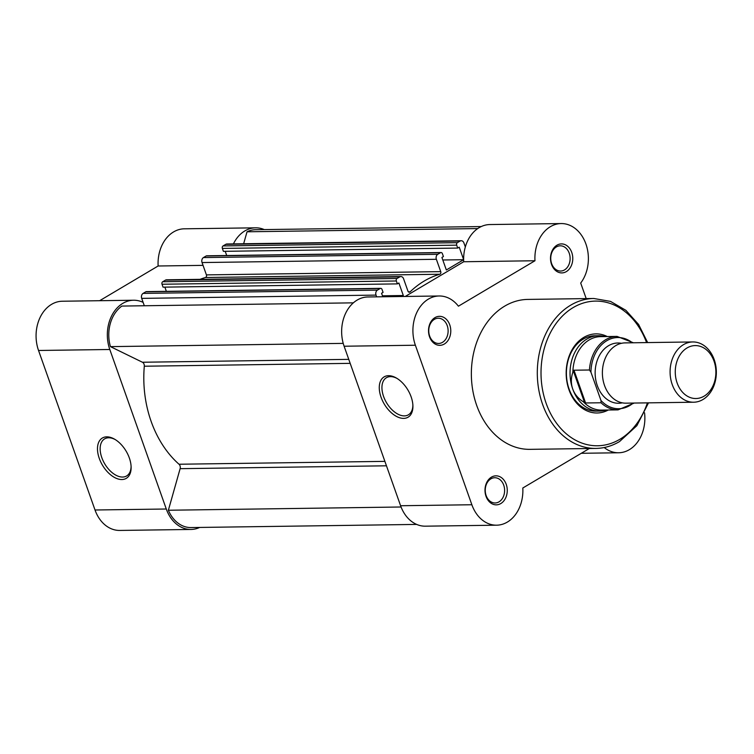<?xml version="1.0" encoding="UTF-8"?>
<svg xmlns="http://www.w3.org/2000/svg" width="754" height="754" viewBox="0 0 754 754"><rect width="100%" height="100%" fill="white"/><g stroke="black" fill="none" stroke-linecap="round" stroke-linejoin="round"><path stroke-width="1.13" d="M692.794 341.948L625.094 342.891A30.141 23.129 89.2 0 0 604.529 385.492A30.141 23.129 89.2 0 0 625.933 403.164L693.633 402.221A30.141 23.129 -90.8 0 1 672.229 384.549A30.141 23.129 -90.8 0 1 692.794 341.948A30.141 23.129 -90.8 0 1 714.208 359.63A30.141 23.129 -90.8 0 1 693.633 402.221M677.139 382.994A26.475 20.311 89.2 0 0 704.104 396.161A26.475 20.311 89.2 0 0 714 361.109A26.475 20.311 89.2 0 0 687.035 347.952A26.475 20.311 89.2 0 0 677.139 382.994M621.475 343.315A30.141 23.129 89.2 0 0 599.694 354.993A30.141 23.129 89.2 0 0 597.281 385.586A30.141 23.129 89.2 0 0 622.304 402.843M632.389 342.787A35.608 27.323 89.2 0 0 605.066 341.835A35.608 27.323 89.2 0 0 590.947 372.203L589.439 369.997L573.982 370.214L572.87 372.118C570.91 377.99 570.853 383.607 572.71 388.97A37.672 28.906 89.2 0 0 599.468 411.071A37.672 28.906 89.2 0 0 605.877 410.044M590.947 372.203L600.985 400.534A35.608 27.323 89.2 0 0 633.228 403.07M573.982 370.214L585.585 402.975L601.042 402.768L600.985 400.534M573.238 370.61L584.623 402.759L585.585 402.975M604.859 336.576A37.672 28.906 89.2 0 0 598.422 335.728A37.672 28.906 89.2 0 0 572.71 388.97C574.642 394.304 578.205 398.593 583.389 401.825L584.623 402.759M583.389 401.825A36.729 28.19 89.2 0 0 601.56 410.101L618.054 409.874A36.729 28.19 -90.8 0 1 601.042 402.768M589.439 369.997A36.729 28.19 -90.8 0 1 617.036 336.407L600.542 336.642A36.729 28.19 89.2 0 0 572.87 372.118M200.027 279.348A103.609 79.5 -90.8 0 1 205.437 277.51L439.752 274.249A103.609 79.5 -90.8 0 0 424.219 281.035A103.609 79.5 -90.8 0 0 410.119 291.836A1.885 1.442 89.2 0 1 407.942 291.101L403.569 278.754A3.77 2.893 89.2 0 0 400.892 276.548A3.77 2.893 89.2 0 0 399.733 276.888L397.047 278.48A1.885 1.442 89.2 0 0 396.34 280.978L397.377 283.89L398.885 282.995L403.315 295.521L401.656 296.501M416.66 524.416L191.016 527.564A32.969 25.297 -90.8 0 1 168.378 510.241L401.071 506.999M168.378 510.241L180.121 468.677L386.463 465.802M343.221 343.381L110.442 346.623L142.431 362.24A3.77 2.893 -90.8 0 1 144.306 366.218A103.609 79.5 -90.8 0 0 179.018 464.238A3.77 2.893 -90.8 0 1 180.121 468.677M110.442 346.623A32.969 25.297 -90.8 0 1 121.894 306.067L353.362 302.844M382.806 296.765L381.562 293.278L383.07 292.382L382.042 289.461A1.885 1.442 89.2 0 0 380.12 288.528L377.434 290.12A3.77 2.893 89.2 0 0 376.02 295.106L376.642 296.85M376.02 295.106L141.705 298.377L144.325 305.756M380.12 288.528L145.805 291.789L143.119 293.391L377.434 290.12M382.466 295.804L403.315 295.521M164.872 287.133L166.361 291.346M396.34 280.978L162.025 284.239L163.053 287.151L397.377 283.89M399.733 276.888L165.418 280.149L162.723 281.742L397.047 278.48M442.805 259.989L463.644 259.696L446.34 269.979L441.91 257.453L443.418 256.558L442.381 253.646A1.885 1.442 89.2 0 0 440.468 252.703L437.772 254.305A3.77 2.893 89.2 0 0 436.368 259.291L202.053 262.552L206.417 274.89A1.885 1.442 -90.8 0 1 205.437 277.51M436.368 259.291L440.741 271.628A1.885 1.442 -90.8 0 1 439.752 274.249M440.468 252.703L206.144 255.974L203.457 257.566L437.772 254.305M465.331 246.944L463.917 242.939A3.77 2.893 89.2 0 0 461.241 240.733A3.77 2.893 89.2 0 0 460.081 241.063L457.386 242.665A1.885 1.442 89.2 0 0 456.679 245.154L222.364 248.424L223.401 251.336L457.716 248.075L459.224 247.18L463.644 259.649M225.21 251.308L226.709 255.521M456.679 245.154L457.716 248.075M460.081 241.063L225.757 244.334L223.071 245.927L457.386 242.665M243.646 243.759L247.029 231.789L477.734 228.575M247.029 231.789A32.969 25.297 -90.8 0 1 255.606 229.706L481.25 226.558M141.705 298.377A3.77 2.893 -90.8 0 1 143.119 293.391M145.805 291.789A1.885 1.442 -90.8 0 1 146.389 291.619L380.704 288.358M162.025 284.239A1.885 1.442 -90.8 0 1 162.723 281.742M165.418 280.149A3.77 2.893 -90.8 0 1 166.577 279.809L400.892 276.548M202.053 262.552A3.77 2.893 -90.8 0 1 203.457 257.566M206.144 255.974A1.885 1.442 -90.8 0 1 206.728 255.804L441.043 252.543M222.364 248.424A1.885 1.442 -90.8 0 1 223.071 245.927M225.757 244.334A3.77 2.893 -90.8 0 1 226.926 243.994L461.241 240.733M121.865 479.535A23.44 13.751 59.3 0 1 99.274 458.404A23.44 13.751 59.3 0 1 106.748 436.849A23.44 13.751 59.3 0 1 114.627 439.205A23.44 13.751 59.3 0 1 131.121 466.999A23.44 13.751 59.3 0 1 121.865 479.535M115.287 439.601A21.564 12.648 -120.7 0 0 108.67 437.782A21.564 12.648 -120.7 0 0 104.618 438.875A21.564 12.648 -120.7 0 0 103.1 460.779A21.564 12.648 -120.7 0 0 122.572 477.046A21.564 12.648 -120.7 0 0 126.625 475.953A21.564 12.648 -120.7 0 0 131.092 466.236M199.687 527.442A34.854 26.739 -90.8 0 1 191.045 529.449A34.854 26.739 -90.8 0 1 166.285 509.007L109.801 349.488A34.854 26.739 -90.8 0 1 122.827 303.353A34.854 26.739 -90.8 0 1 133.581 300.233A34.854 26.739 -90.8 0 1 143.128 302.382M191.045 529.449L119.782 530.439A34.854 26.739 -90.8 0 1 95.023 509.996L38.539 350.478A34.854 26.739 -90.8 0 1 51.574 304.343A34.854 26.739 -90.8 0 1 62.318 301.232L133.581 300.233M233.42 243.9A34.854 26.739 -90.8 0 1 244.833 230.931A34.854 26.739 -90.8 0 1 255.578 227.821A34.854 26.739 -90.8 0 1 264.277 229.584M203.043 265.37L158.133 265.992A34.854 26.739 -90.8 0 1 173.571 231.93A34.854 26.739 -90.8 0 1 184.315 228.811L255.578 227.821M158.133 265.992L99.66 300.705M500.807 503.549A14.505 11.131 -90.8 0 1 486.028 496.339A14.505 11.131 -90.8 0 1 491.457 477.131A14.505 11.131 -90.8 0 1 506.236 484.351A14.505 11.131 -90.8 0 1 500.807 503.549M490.854 478.865A12.62 9.689 89.2 0 0 485.491 493.097A12.62 9.689 89.2 0 0 495.105 502.975A12.62 9.689 89.2 0 0 498.997 501.853A12.62 9.689 89.2 0 0 504.369 487.621A12.62 9.689 89.2 0 0 494.747 477.734A12.62 9.689 89.2 0 0 490.854 478.865M444.323 344.031A14.505 11.131 -90.8 0 1 429.544 336.821A14.505 11.131 -90.8 0 1 434.973 317.623A14.505 11.131 -90.8 0 1 449.752 324.833A14.505 11.131 -90.8 0 1 444.323 344.031M434.37 319.347A12.62 9.689 89.2 0 0 428.998 333.579A12.62 9.689 89.2 0 0 438.611 343.466A12.62 9.689 89.2 0 0 442.504 342.335A12.62 9.689 89.2 0 0 447.876 328.113A12.62 9.689 89.2 0 0 438.262 318.226A12.62 9.689 89.2 0 0 434.37 319.347M566.32 271.619A14.505 11.131 -90.8 0 1 551.542 264.409A14.505 11.131 -90.8 0 1 556.97 245.201A14.505 11.131 -90.8 0 1 571.749 252.411A14.505 11.131 -90.8 0 1 566.32 271.619M556.367 246.935A12.62 9.689 89.2 0 0 550.995 261.157A12.62 9.689 89.2 0 0 560.608 271.044A12.62 9.689 89.2 0 0 564.51 269.923A12.62 9.689 89.2 0 0 569.873 255.691A12.62 9.689 89.2 0 0 560.26 245.804A12.62 9.689 89.2 0 0 556.367 246.935M388.536 375.69A23.44 13.751 59.3 0 1 396.416 378.056A23.44 13.751 59.3 0 1 412.909 405.85A23.44 13.751 59.3 0 1 403.654 418.385A23.44 13.751 59.3 0 1 381.062 397.245A23.44 13.751 59.3 0 1 388.536 375.69M397.075 378.451A21.564 12.648 -120.7 0 0 390.459 376.632A21.564 12.648 -120.7 0 0 386.406 377.716A21.564 12.648 -120.7 0 0 384.889 399.629A21.564 12.648 -120.7 0 0 404.361 415.888A21.564 12.648 -120.7 0 0 408.414 414.804A21.564 12.648 -120.7 0 0 412.881 405.087M608.308 410.006A39.557 30.358 -90.8 0 1 568.761 389.149A39.557 30.358 -90.8 0 1 583.775 337.415A39.557 30.358 -90.8 0 1 607.281 336.548M598.422 335.728L594.793 335.775A37.672 28.906 89.2 0 0 583.172 339.149A37.672 28.906 89.2 0 0 567.14 381.618A37.672 28.906 89.2 0 0 595.849 411.118L599.468 411.071M586.197 298.593L580.693 283.052A34.854 26.739 89.2 0 0 586.226 244.909A34.854 26.739 89.2 0 0 561.155 223.561A34.854 26.739 89.2 0 0 534.972 260.752L458.423 306.19A34.854 26.739 89.2 0 0 439.158 295.983L367.895 296.972A34.854 26.739 89.2 0 0 344.116 346.227L400.6 505.736A34.854 26.739 89.2 0 0 425.36 526.179L496.622 525.189A34.854 26.739 89.2 0 0 507.367 522.07A34.854 26.739 89.2 0 0 522.805 488.008L589.326 448.517M439.158 295.983A34.854 26.739 89.2 0 0 415.379 345.228L471.863 504.746A34.854 26.739 89.2 0 0 496.622 525.189M604.199 447.537A34.854 26.739 89.2 0 0 618.619 452.768A34.854 26.739 89.2 0 0 629.373 449.657A34.854 26.739 89.2 0 0 644.557 412.824M593.794 298.49L527.847 299.413A74.976 57.53 89.2 0 0 504.718 306.115A74.976 57.53 89.2 0 0 472.815 390.619A74.976 57.53 89.2 0 0 529.93 449.346L595.877 448.423A74.976 57.53 -90.8 0 1 538.761 389.705A74.976 57.53 -90.8 0 1 570.665 305.191A74.976 57.53 -90.8 0 1 593.794 298.49L610.523 301.402L625.877 310.318L638.591 324.446L647.658 342.58M561.155 223.561L489.902 224.551A34.854 26.739 89.2 0 0 463.71 261.742L405.237 296.454M463.71 261.742L534.972 260.752M179.018 464.238L384.889 461.373M144.306 366.218L350.176 363.353M142.431 362.24L348.772 359.366M408.432 291.864L410.119 291.836M206.417 274.89L440.741 271.628M109.801 349.488L38.539 350.478M166.285 509.007L95.023 509.996M646.564 342.589A72.337 55.504 89.2 0 0 573.2 307.566A72.337 55.504 89.2 0 0 546.15 403.333A72.337 55.504 89.2 0 0 619.854 439.299A72.337 55.504 89.2 0 0 647.403 402.872M400.6 505.736L471.863 504.746M344.116 346.227L415.379 345.228M618.054 409.874L634.237 403.051M633.398 342.778L617.036 336.407M595.877 448.423C604.161 448.281 612.031 446 619.505 441.59L636.857 425.699L648.497 402.853M581.287 453.295L618.619 452.768"/></g></svg>
